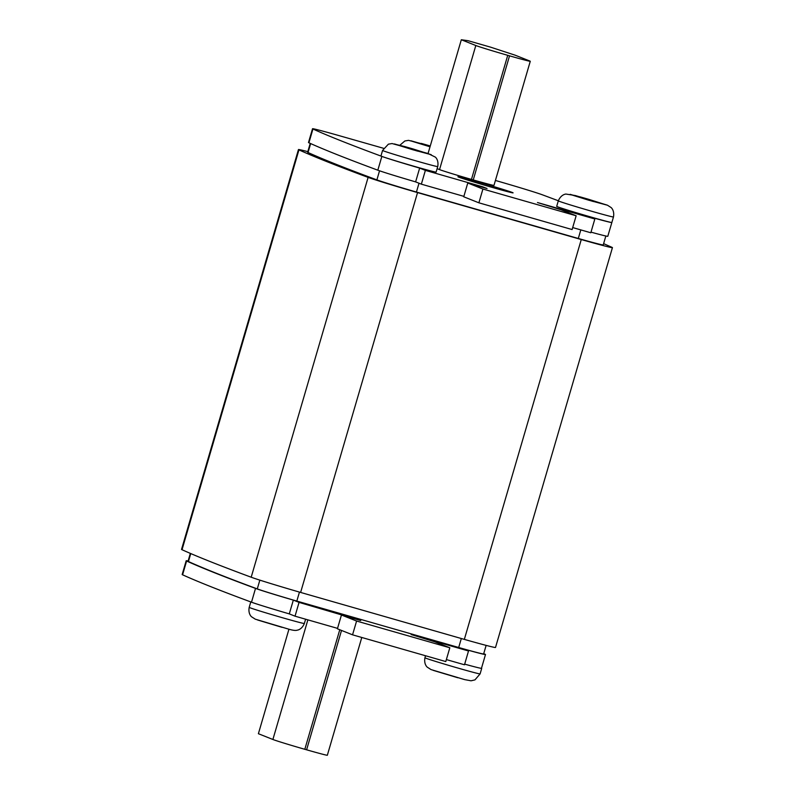 <?xml version="1.0" encoding="UTF-8"?>
<svg xmlns="http://www.w3.org/2000/svg" width="795" height="795" viewBox="0 0 795 795"><rect width="100%" height="100%" fill="white"/><g stroke="black" fill="none" stroke-linecap="round" stroke-linejoin="round"><path stroke-width="1.19" d="M381.64 156.317A28.739 0.636 16.3 0 0 381.978 156.446A28.739 0.636 16.3 0 0 384.84 157.44A28.739 0.636 16.3 0 0 415.765 166.781A28.739 0.636 16.3 0 0 436.117 172.098L437.727 166.582A28.739 0.636 -163.7 0 1 413.142 160.043A28.739 0.636 -163.7 0 1 383.26 150.802A28.739 0.636 -163.7 0 1 382.564 150.444L380.954 155.959A28.739 0.636 16.3 0 0 381.64 156.317M558.309 200.847C561.21 194.05 566.328 193.99 566.02 194.069L575.411 195.56L607.35 205.16L611.047 207.505C611.087 207.485 614.684 210.377 613.472 216.985A28.739 0.636 -163.7 0 1 588.886 210.446A28.739 0.636 -163.7 0 1 558.994 201.205A28.739 0.636 -163.7 0 1 558.309 200.847L556.689 206.362A28.739 0.636 16.3 0 0 557.384 206.72A28.739 0.636 16.3 0 0 586.67 215.793A28.739 0.636 16.3 0 0 611.822 222.52A40.227 0.884 16.3 0 1 589.115 216.707L594.839 218.983L590.814 232.766L572.688 227.569M481.492 668.227A28.739 0.636 -163.7 0 1 481.71 668.376A28.739 0.636 -163.7 0 1 480.667 668.247A40.227 0.884 -163.7 0 1 464.668 664.143M337.537 628.368L295.024 616.175L289.291 613.889A40.227 0.884 -163.7 0 1 258.266 604.478A28.739 0.636 -163.7 0 1 251.498 602.193C220.801 590.844 197.826 581.721 182.582 574.805A40.227 0.884 -163.7 0 1 182.164 574.537L186.189 560.753A40.227 0.884 -163.7 0 1 188.107 561.022M512.397 192.509A28.739 0.636 16.3 0 0 482.505 183.267A28.739 0.636 16.3 0 0 457.92 176.728A28.739 0.636 16.3 0 0 458.606 177.086A28.739 0.636 16.3 0 0 488.498 186.328A28.739 0.636 16.3 0 0 513.083 192.857A28.739 0.636 16.3 0 0 512.397 192.509M417.693 150.811L394.449 143.945L417.594 151.13M429.33 146.588L412.714 141.48L429.33 146.588M410.906 140.765L424.441 144.65L410.906 140.765M429.042 146.469L429.27 145.684L421.36 143.418L430.234 146.071M593.428 201.214L570.184 194.348L593.338 201.533M437.131 168.639L439.536 169.603A27.775 0.616 16.3 0 0 471.455 179.412L473.244 179.928A27.775 0.616 16.3 0 0 493.983 185.364L530.275 61.285A27.775 0.616 16.3 0 0 529.609 60.937L515.11 55.173L490.505 47.134L468.066 40.694L461.319 39.75L428.058 153.514M383.498 148.287L338.62 135.498A40.227 0.884 16.3 0 0 312.524 128.74A40.227 0.884 16.3 0 0 312.942 129.009C328.186 135.925 351.161 145.058 381.858 156.396A40.227 0.884 16.3 0 0 381.978 156.446M558.329 200.757L542.488 194.845A40.227 0.884 16.3 0 0 500.85 182.025L495.424 180.455M384.84 157.44A40.227 0.884 16.3 0 0 419.651 168.103L425.385 170.378L482.754 186.835L487.047 188.534L467.768 183.009L482.913 189.031L576.146 215.763L561.031 209.761L537.47 202.526L594.839 218.983M483.728 653.639L485.069 654.245A40.227 0.884 -163.7 0 1 485.497 654.514A40.227 0.884 -163.7 0 1 462.779 648.71L468.513 650.986L464.489 664.779L446.363 659.582M468.513 650.986L411.144 634.539L434.706 641.764L449.821 647.776L445.786 661.559L352.553 634.827L337.408 628.805L341.443 615.012L360.721 620.547L299.059 602.381L293.325 600.106A40.227 0.884 -163.7 0 1 255.523 588.409C224.836 577.061 201.86 567.928 186.606 561.012A40.227 0.884 -163.7 0 1 186.189 560.753M603.614 243.638L611.941 247.315A47.899 1.053 -163.7 0 1 612.438 247.623A47.899 1.053 -163.7 0 1 581.264 239.553L417.544 192.589A47.899 1.053 -163.7 0 1 368.115 177.384C337.289 165.986 314.234 156.824 298.95 149.887A47.899 1.053 -163.7 0 1 298.453 149.569A47.899 1.053 -163.7 0 1 307.814 151.646M310.229 143.388L307.635 152.262A38.319 0.845 16.3 0 0 308.043 152.511C323.277 159.417 346.222 168.54 376.89 179.879A38.319 0.845 16.3 0 0 416.431 192.052L578.303 238.47A38.319 0.845 16.3 0 0 603.236 244.93L605.85 236.006M612.438 247.623L495.514 647.458A47.899 1.053 -163.7 0 1 464.34 639.389L300.619 592.434A47.899 1.053 -163.7 0 1 251.19 577.22C220.364 565.821 197.309 556.659 182.025 549.723A47.899 1.053 -163.7 0 1 181.528 549.405L298.453 149.569M486.142 645.381L483.628 653.967A38.319 0.845 -163.7 0 1 458.695 647.498L296.823 601.08A38.319 0.845 -163.7 0 1 257.282 588.906C226.615 577.568 203.669 568.445 188.425 561.538A38.319 0.845 -163.7 0 1 188.027 561.29L190.343 553.39M449.821 647.776L356.587 621.034L341.443 615.012M485.497 654.514L481.472 668.297A40.227 0.884 -163.7 0 1 480.667 668.247M352.553 634.827L356.587 621.034M295.024 616.175L299.059 602.381M289.291 613.889L293.325 600.106M258.266 604.478A40.227 0.884 -163.7 0 1 251.498 602.193L255.523 588.409M312.524 128.74L308.49 142.534A40.227 0.884 16.3 0 0 308.907 142.792C324.161 149.708 347.127 158.841 377.824 170.19A40.227 0.884 16.3 0 0 415.616 181.886L421.35 184.162L463.873 196.355M590.993 232.14A40.227 0.884 16.3 0 0 607.797 236.294L613.472 216.985M467.768 183.009L463.743 196.792L478.888 202.814L572.112 229.556L576.146 215.763M419.651 168.103L415.616 181.886M425.385 170.378L421.35 184.162M482.913 189.031L478.888 202.814M361.785 637.471L327.341 755.25A27.775 0.616 -163.7 0 1 306.602 749.804L304.813 749.297A27.775 0.616 -163.7 0 1 272.894 739.479L258.395 733.715L288.943 629.223M461.319 39.75L475.817 45.514A27.775 0.616 16.3 0 0 507.737 55.322L509.535 55.839A27.775 0.616 16.3 0 0 530.275 61.285M588.32 200.062L588.548 199.277L580.638 197.011L570.651 194.586L588.608 200.171L606.963 205.1L588.548 199.277M591.48 200.996L591.629 200.499M412.575 149.659L412.804 148.874L404.903 146.608L394.906 144.183L412.863 149.768L431.228 154.697L412.804 148.874M415.745 150.593L415.884 150.096M249.878 607.708A28.739 0.636 16.3 0 0 279.77 616.96A28.739 0.636 16.3 0 0 304.356 623.489C301.822 629.71 297.241 630.206 297.211 630.167C295.79 630.713 293.027 630.395 288.903 629.213L255.304 619.186L251.588 616.801C251.538 616.821 247.98 613.929 249.193 607.36A28.739 0.636 16.3 0 0 249.878 607.708M282.026 627.334L257.5 619.961M425.623 658.111A28.739 0.636 16.3 0 0 455.505 667.363A28.739 0.636 16.3 0 0 480.101 673.892L474.953 679.884L471.047 680.798L464.648 679.616L431.049 669.589L427.332 667.204C427.273 667.224 423.715 664.332 424.937 657.763A28.739 0.636 16.3 0 0 425.623 658.111M457.761 677.738L433.235 670.364M399.895 145.217L404.844 140.983L408.521 140.357L429.27 145.684M298.95 149.887L182.025 549.723M368.115 177.384L251.19 577.22M417.544 192.589L300.619 592.434M581.264 239.553L464.34 639.389M257.282 588.906L259.846 580.131M188.425 561.538L190.76 553.568M458.695 647.498L461.319 638.524M296.823 601.08L299.457 592.096M310.646 143.577L308.043 152.511M379.543 170.796L376.89 179.879M419.015 183.238L416.431 192.052M580.807 229.904L578.303 238.47M182.582 574.805L186.606 561.012M312.942 129.009L308.907 142.792M381.858 156.396L377.824 170.19M306.602 749.804L341.512 630.435M304.813 749.297L339.773 629.739M272.894 739.479L307.874 619.852M507.737 55.322L471.455 179.412M475.817 45.514L439.536 169.603M509.535 55.839L473.244 179.928M437.727 166.582C438.949 159.974 435.352 157.082 435.312 157.102L427.939 153.475L392.054 143.547L388.377 144.173L382.564 150.444M480.101 673.892L481.71 668.376M304.356 623.489L305.608 619.206M249.193 607.36L250.783 601.934M424.937 657.763L425.524 655.746"/></g></svg>

